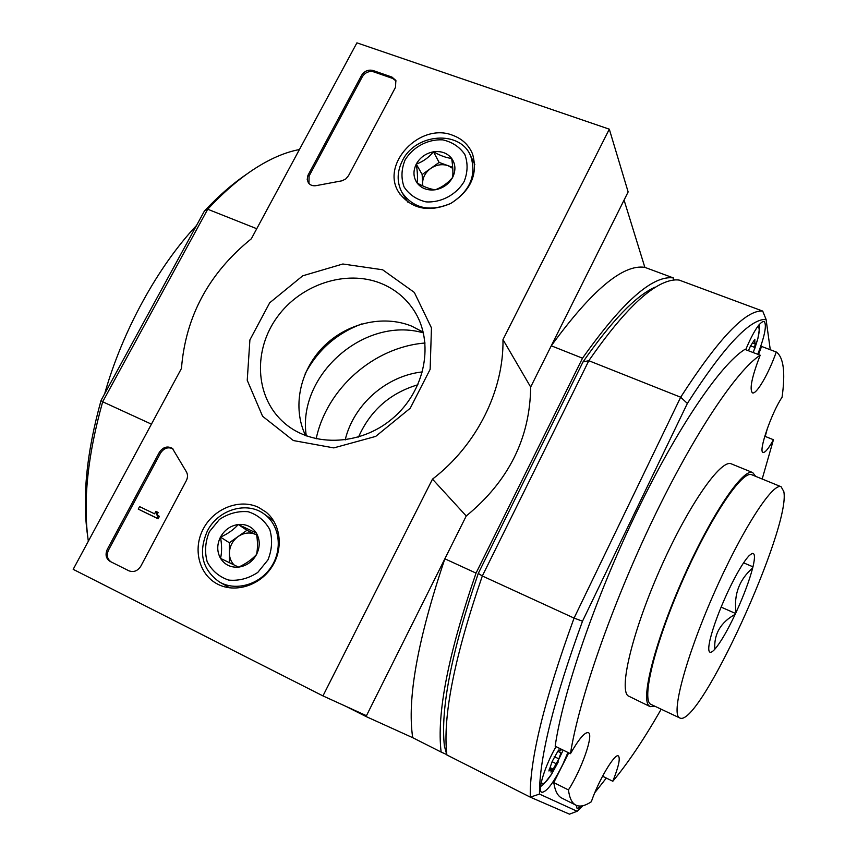 <?xml version="1.0" encoding="UTF-8"?>
<svg xmlns="http://www.w3.org/2000/svg" width="857" height="857" viewBox="0 0 857 857"><rect width="100%" height="100%" fill="white"/><g stroke="black" fill="none" stroke-linecap="round" stroke-linejoin="round"><path stroke-width="1.29" d="M558.003 751L552.219 761.359L548.919 770.979L551.255 769.543L550.976 772.103L553.161 769.147L558.871 758.884L560.939 752.853L557.886 751.353M559.107 748.557L560.039 749.018L560.21 750.861L561.303 749.832M750.711 345.575L748.6 350.234M750.807 345.607L754.846 339.265L754.803 343.807L755.531 343.175L754.449 347.31L750.325 345.746M306.303 435.956C296.747 375.334 364.557 315.74 423.444 332.891M305.253 373.598C317.829 349.935 336.64 333.384 361.718 323.946M358.515 437.049C370.31 410.492 390.117 393.052 417.948 384.739M422.512 371.906C386.464 375.655 353.491 404.665 345.189 439.952M87.66 536.053C82.047 498.067 86.514 452.839 101.072 400.358L204.384 211.068C218.664 195.846 232.825 183.516 246.88 174.046M567.934 752.467L562.835 764.315C553.579 782.859 546.552 792.189 541.763 792.297C537.125 791.065 545.02 765.526 556.032 746.618M745.665 349.688C753.603 331.198 759.741 321.75 764.08 321.332C766.994 324.632 764.905 335.623 757.792 354.305M581.71 805.934L577.168 808.783L576.268 805.334M767.518 427.943L765.237 436.449M583.049 805.666L577.147 811.268L539.471 794.075C539.299 758.059 553.643 700.426 582.503 621.196L687.368 403.433C723.715 346.731 749.95 318.718 766.072 319.382L770.272 349.731M606.327 778.07L594.769 792.725M661.197 709.21C643.961 739.291 627.838 763.308 612.819 781.263C618.658 766.576 620.5 758.124 618.347 755.906C614.887 752.939 598.347 780.781 591.319 801.766C585.095 805.88 579.996 807.026 576 805.205C572.058 803.352 569.541 798.253 568.448 789.918L553.761 782.58C555.047 790.979 557.757 796.164 561.892 798.124L575.775 805.098M553.761 782.58L568.727 752.853M570.451 753.699C578.679 700.79 611.641 605.513 652.82 519.696C694.009 433.803 736.795 370.31 760.18 355.216L744.894 349.388C720.844 364.15 677.566 427.15 636.376 512.657C595.208 598.079 562.738 693.163 555.175 746.201L570.451 753.699C578.85 739.002 584.795 731.974 588.309 732.649C594.008 734.224 581.764 769.265 568.448 789.918M758.509 354.584L761.562 346.432L776.26 352.002C768.89 373.256 756.356 394.927 752.435 392.86C749.297 389.389 751.878 376.844 760.18 355.216M101.072 400.358L102.679 401.783L207.715 209.237L204.384 211.068M539.471 794.075L530.279 797.149L446.861 754.953L444.419 746.158C440.305 708.964 451.596 651.374 478.292 573.397L583.039 361.879C611.63 320.925 635.573 296.051 654.855 287.256M687.368 403.433L680.672 397.22L574.072 618.09C544.109 700.555 529.508 760.234 530.279 797.149L569.466 814.15L577.147 811.268M478.292 573.397L482.32 575.99L588.813 360.711L680.672 397.22C718.637 338.344 745.986 309.623 762.698 311.08L766.072 319.382M673.923 280.014L673.366 277.936C652.788 275.001 622.503 301.75 582.514 358.205L476.031 573.108C448.157 654.319 436.524 713.967 441.13 752.06L446.765 754.588M446.861 754.953C442.501 716.945 454.317 657.287 482.32 575.99L574.072 618.09L582.503 621.196M762.698 311.08L679.119 280.068C674.384 279.414 668.899 280.507 662.654 283.346C642.964 292.312 618.347 318.097 588.813 360.711L583.039 361.879M346.185 706.479L366.046 716.538L444.858 558.796L476.031 573.108M582.514 358.205L551.276 345.789C591.887 290.105 623.071 263.956 644.85 267.363L624.067 200.077L551.276 345.789M88.335 541.228C82.775 502.181 87.553 455.699 102.679 401.783L151.432 424.151M299.414 149.557C284.974 152.214 269.505 158.963 253.019 169.804C238.053 179.724 222.959 192.868 207.715 209.237L256.746 228.723M673.366 277.936L644.85 267.363M441.13 752.06L412.71 737.684L366.046 716.538M412.71 737.684C406.925 699.237 417.638 639.611 444.858 558.796M776.26 352.002C783.587 357.219 785.526 372.302 782.077 397.23C771.332 413.053 757.995 452.196 763.116 452.421C765.162 452.753 768.6 448.522 773.453 439.727L764.755 436.256M762.184 479.009L773.453 439.727M612.819 781.263L602.546 776.206M196.553 225.434C157.913 266.484 122.444 330.909 104.683 393.738M316.158 438.859C326.667 388.564 373.888 347.042 425.083 343.014M322.96 695.905L73.188 569.337L181.459 368.435C185.583 316.415 208.872 273.212 251.315 238.803L356.919 42.85L609.306 129.171L502.984 339.608C503.83 390.792 476.738 445.233 432.485 479.138L322.96 695.905L366.464 715.702L466.24 515.989L432.485 479.138M452.85 135.352C462.223 138.845 468.768 145.015 472.518 153.874C478.206 174.003 470.975 190.522 450.803 203.43C428.875 212.729 411.639 209.183 399.083 192.793C379.769 164.598 419.962 121.812 452.85 135.352M258.493 507.344L265.97 512.058C281.085 524.302 283.731 549.326 271.487 567.505C259.414 585.792 234.957 593.248 217.592 584.12C198.878 574.608 192.482 548.641 203.463 528.544C214.186 508.308 239.681 498.41 258.493 507.344M382.618 269.773L414.317 292.408L431.457 327.888L430.139 369.335L410.224 408.243L375.698 436.406L333.823 447.9L293.383 440.552L262.585 416.266L247.234 380.304L249.901 339.908L269.698 302.789L302.725 275.804L342.864 263.999L382.618 269.773M140.859 566.123C137.688 570.998 133.692 572.551 128.861 570.794L110.124 561.421C105.968 558.646 105.015 554.65 107.264 549.423L159.338 452.346C163.023 447.022 167.383 445.704 172.418 448.404L186.162 471.436C187.887 474.264 187.94 477.328 186.323 480.648L140.859 566.123M348.488 175.728L345.832 178.888L342.125 180.773L316.736 185.53C313.116 186.29 310.32 185.369 308.349 182.766L307.202 179.531L307.942 175.353L361.536 75.395C364.418 71.013 368.264 69.385 373.063 70.51L391.949 77.076L395.838 80.429L395.527 87.275L348.488 175.728M502.984 339.608L530.665 387.032L628.138 191.947L609.306 129.171M530.665 387.032C530.065 438.216 508.587 481.206 466.24 515.989M227.758 587.57L225.873 585.61M269.901 518.185L272.472 519.074M380.808 283.303C394.649 288.916 405.65 297.882 413.824 310.213C434.831 341.932 425.543 391.017 392.217 418.762C359.137 446.808 309.409 447.311 282.06 420.926C254.979 395.356 253.383 349.71 277.186 317.111C300.753 284.342 345.96 269.334 380.808 283.303M305.617 435.688C292.173 407.836 299.564 371.263 322.832 347.331C346.057 323.368 382.779 314.412 411.671 326.131L423.272 332.184M111.174 561.946C107.179 559.128 106.3 555.175 108.518 550.076L160.484 453.149C163.837 448.157 167.961 446.701 172.868 448.768M158.266 515.625L156.938 518.11L138.245 509.101L139.573 506.616L154.592 513.846L155.835 511.329L156.96 511.865L156.295 513.107L156.66 514.843L159.434 516.332L158.106 518.817L156.938 518.11M157.517 515.261L157.474 513.825L156.295 513.107M156.96 511.865L158.127 512.582L157.474 513.825M158.106 518.817L138.245 509.101M308.927 183.505L309.109 176.006L362.318 76.766C365.2 72.395 369.035 70.767 373.823 71.892L392.688 78.448L396.073 80.965M256.339 533.054C257.786 541.013 257.861 548.126 256.564 554.425C252.001 559.503 246.002 563.735 238.578 567.13L220.538 558.389C221.963 552.197 221.942 545.116 220.463 537.114C227.791 533.868 233.725 529.658 238.289 524.495L256.339 533.054C260.11 539.739 260.185 546.862 256.564 554.425C252.44 561.753 246.452 565.995 238.578 567.13C230.715 567.698 224.705 564.774 220.538 558.389C216.853 551.672 216.832 544.581 220.463 537.114C224.555 529.872 230.501 525.662 238.289 524.495C246.088 523.873 252.108 526.723 256.339 533.054M209.344 531.779L219.403 519.46C228.412 513.461 237.967 510.879 248.091 511.715C257.614 514.757 264.845 520.702 269.784 529.551C272.676 539.503 272.065 549.605 267.952 559.889L257.775 572.433C248.594 578.507 238.899 581.057 228.68 580.082C219.135 576.857 211.979 570.773 207.212 561.838C204.491 551.897 205.209 541.87 209.344 531.779M207.33 531.083C218.107 509.369 247.405 500.745 264.684 514.436C279.778 525.512 282.853 549.712 271.058 567.184C259.457 584.785 235.632 591.512 219.371 581.957C202.113 569.487 198.096 552.529 207.33 531.083M234.229 565.127C231.101 561.924 229.494 557.95 229.397 553.204L229.451 562.835M229.397 553.204C229.601 546.327 232.515 540.767 238.128 536.514L229.344 542.738L229.397 553.204M238.128 536.514C243.988 532.647 249.88 531.983 255.825 534.522L246.923 530.301L238.128 536.514M255.825 534.522L256.65 534.95L255.825 534.522M246.923 530.301L238.289 524.495M229.344 542.738L220.463 537.114M451.65 158.395C452.86 166.365 453.192 172.696 452.635 177.41C447.793 183.173 442.008 187.287 435.292 189.772C430.16 189.172 424.108 186.922 417.123 183.023C417.798 178.406 417.52 172.096 416.277 164.083C422.908 161.727 428.639 157.645 433.471 151.807C440.391 155.706 446.443 157.902 451.65 158.395C455.624 164.126 455.956 170.457 452.635 177.41C448.822 184.18 443.048 188.294 435.292 189.772C427.536 190.725 421.473 188.476 417.123 183.023C413.235 177.26 412.945 170.95 416.277 164.083C420.069 157.388 425.8 153.307 433.471 151.807C441.173 150.8 447.236 152.996 451.65 158.395M405.072 159.97C412.967 146.965 427.761 139.048 442.715 139.852C452.26 142.016 459.631 146.89 464.826 154.496C468.04 163.184 467.804 172.225 464.108 181.609C456.149 194.86 441.044 202.873 425.961 201.877C416.395 199.552 409.089 194.56 404.043 186.88C400.99 178.181 401.333 169.215 405.072 159.97M402.415 160.677C415.452 133.156 460.423 129.793 470.697 156.049C476.76 175.149 470.15 190.918 450.868 203.377C429.807 212.193 413.513 208.562 401.976 192.471C396.737 182.402 396.887 171.807 402.415 160.677M422.833 185.948L422.587 183.869L422.683 185.873M422.587 183.869C422.544 177.72 425.222 172.589 430.643 168.475L422.158 174.528L422.587 183.869M430.643 168.475C436.299 164.683 442.116 163.751 448.082 165.68L439.116 162.423L430.643 168.475M452.71 167.372L448.082 165.68L452.775 168.422M439.116 162.423L433.471 151.807M422.158 174.528L416.277 164.083M736.045 612.455L735.167 614.34C727.272 630.998 720.48 642.632 714.802 649.252L714.202 649.895C711.664 652.488 709.992 652.98 709.189 651.374C708.45 649.724 708.653 646.178 709.821 640.757L710.121 639.418C713.27 626.617 719.023 611.073 727.379 592.776L728.321 590.773C736.827 573.001 743.833 561.228 749.329 555.465L752.082 553.483C754.899 552.797 755.21 557.179 753.014 566.616L752.682 567.966C749.339 580.671 743.801 595.497 736.045 612.455C733.688 594.512 739.227 579.686 752.682 567.966M783.812 491.564L781.113 486.744C772.735 482.17 741.209 531.136 713.217 595.154C685.129 659.14 670.635 715.22 679.805 717.973C699.13 728.589 791.247 526.905 783.812 491.564M714.802 649.252C713.86 633.998 720.651 622.364 735.167 614.34M781.113 486.744L751.825 474.778C742.366 469.775 709.971 517.96 682.183 581.528C654.287 645.042 640.961 701.24 651.181 704.497L679.805 717.973M743.587 562.813L753.089 566.884M721.112 607.11L735.649 613.516M755.628 476.331L752.714 472.582L731.353 463.873C721.176 458.709 689.082 504.205 661.229 566.627C633.28 628.984 618.893 687.614 627.838 695.734L650.174 706.639L654.791 706.2M752.714 472.582C743.308 467.729 711.846 513.793 683.886 576.547C655.83 639.247 640.64 697.844 648.824 705.622L650.174 706.639M558.271 761.927L551.822 773.753C548.587 778.852 545.877 782.077 543.702 783.437L541.099 783.169M757.513 326.774C759.623 326.86 759.731 330.834 757.834 338.686L754.824 348.392M753.892 340.583L754.878 340.957M554.19 756.57L558.871 758.884M552.315 761.787L556.493 763.866M550.044 767.604L553.161 769.147M548.887 770.004L549.808 770.464M108.518 550.076L107.264 549.423M160.484 453.149L159.338 452.346M392.688 78.448L391.949 77.076M373.823 71.892L373.063 70.51M362.318 76.766L361.536 75.395M309.109 176.006L308.231 174.774M540.628 786.008C541.335 787.058 545.063 782.966 551.822 773.753L563.178 750.132M753.249 352.57L757.834 338.686C759.495 329.763 759.87 325.167 758.938 324.878M752.939 343.154L754.781 343.85M558.357 750.036L560.178 750.925M549.476 768.579L551.287 769.479M400.155 194.421L399.083 192.793M218.192 584.431L217.592 584.12M282.06 420.926L284.406 423.058M220.045 582.332L229.965 587.902M264.684 514.436L273.683 520.906M402.951 194.078L407.825 202.134M470.697 156.049L474.81 164.48"/></g></svg>
